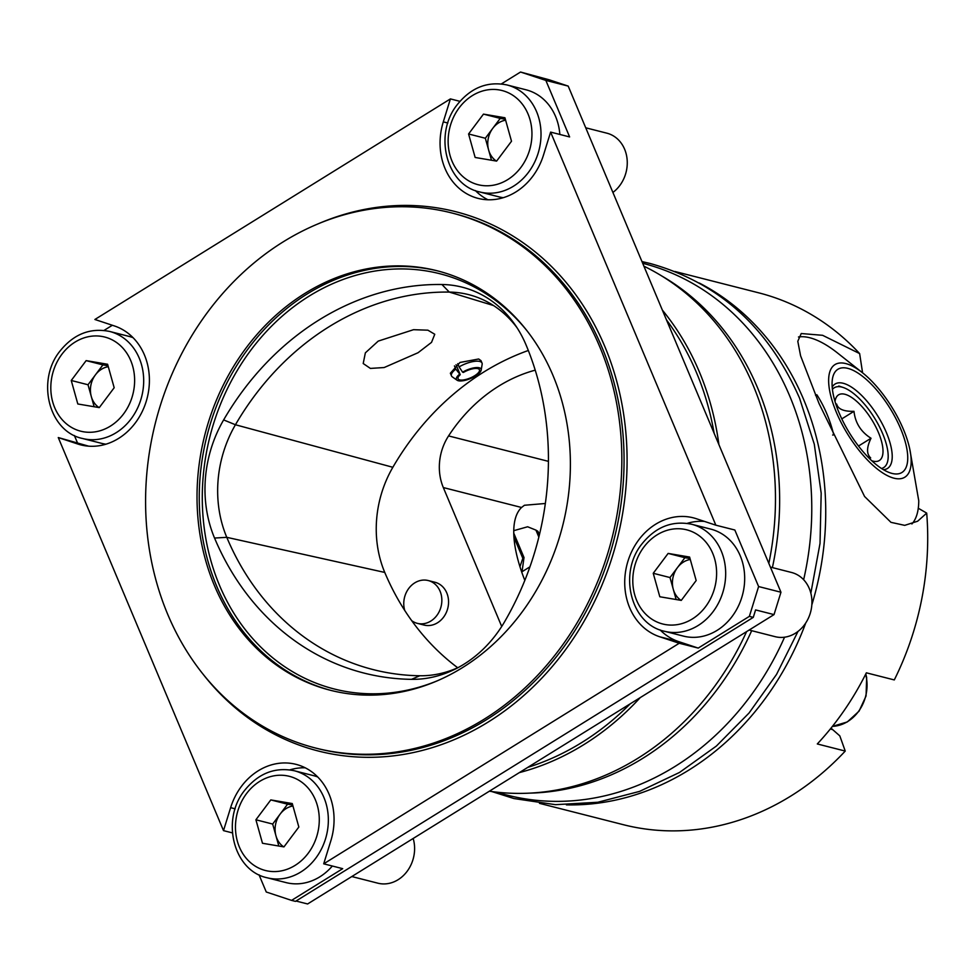 <?xml version="1.0" encoding="UTF-8"?>
<svg xmlns="http://www.w3.org/2000/svg" width="976" height="976" viewBox="0 0 976 976"><rect width="100%" height="100%" fill="white"/><g stroke="black" fill="none" stroke-linecap="round" stroke-linejoin="round"><path stroke-width="1.46" d="M418.057 352.726L384.166 367.537L370.38 368.416L363.206 363.523L365.353 352.861L378.237 341.1L413.531 329.693L427.891 330.181L434.759 334.268L431.526 342.369L418.057 352.726M481.119 362.035L481.022 360.681L478.679 358.997L459.977 362.462L450.363 373.222L451.485 375.894A16.568 5.734 157.2 0 0 452.315 376.882L457.097 380.225A13.371 4.636 157.2 0 0 478.264 374.028A13.371 4.636 157.2 0 0 481.192 370.099A13.371 4.636 157.2 0 0 475.397 367.647A13.371 4.636 157.2 0 0 462.587 372.173L463.405 372.454A11.59 4.014 157.2 0 1 479.448 369.758A11.59 4.014 157.2 0 1 477.008 374.052A11.59 4.014 157.2 0 1 465.784 379.481A11.59 4.014 157.2 0 1 458.073 378.749A11.59 4.014 157.2 0 1 460.233 374.699L456.048 364.719M666.474 319.896A273.853 233.569 104.3 0 1 696.535 372.722A273.853 233.569 104.3 0 1 714.139 433.283M630.191 703.842A273.853 233.569 104.3 0 1 527.809 767.356M662.362 310.1A276.062 235.448 104.3 0 1 699.377 371.941A276.062 235.448 104.3 0 1 718.909 444.629M640.244 697.608A276.062 235.448 104.3 0 1 519.342 772.614M643.892 266.18A276.062 235.448 104.3 0 1 753.301 385.666A276.062 235.448 104.3 0 1 768.832 563.396M746.591 631.631A276.062 235.448 104.3 0 1 489.366 791.207M214.415 585.539A216.44 184.598 104.3 0 1 242.487 352.909A216.44 184.598 104.3 0 1 437.126 270.767A216.44 184.598 104.3 0 1 553.002 375.479A216.44 184.598 104.3 0 1 524.929 608.109A216.44 184.598 104.3 0 1 330.303 690.252A216.44 184.598 104.3 0 1 214.415 585.539M599.654 346.541A276.062 235.448 104.3 0 1 563.835 643.269A276.062 235.448 104.3 0 1 315.59 748.043A276.062 235.448 104.3 0 1 167.774 614.477A276.062 235.448 104.3 0 1 203.581 317.749A276.062 235.448 104.3 0 1 451.839 212.975A276.062 235.448 104.3 0 1 599.654 346.541M715.847 525.186L550.61 132.102L543.498 155.062A61.842 52.741 104.3 0 1 478.13 198.396A61.842 52.741 104.3 0 1 445.019 168.47A61.842 52.741 104.3 0 1 443.299 121.866L450.412 98.905L94.892 319.481L114.375 325.935A61.842 52.741 104.3 0 1 146.693 399.782A61.842 52.741 104.3 0 1 80.801 444.897A61.842 52.741 104.3 0 1 77.763 444.007L58.267 437.553L223.504 830.625L230.629 807.664A61.842 52.741 104.3 0 1 295.984 764.342A61.842 52.741 104.3 0 1 330.827 840.861L323.703 863.821L679.235 643.257L659.752 636.791A61.842 52.741 104.3 0 1 629.691 607.767A61.842 52.741 104.3 0 1 637.706 541.302A61.842 52.741 104.3 0 1 693.314 517.829A61.842 52.741 104.3 0 1 696.364 518.732L715.847 525.186L734.843 530.017L758.608 586.552L749.361 616.368L753.277 617.369L755.583 609.915L774.029 614.599L780.959 592.237L758.608 586.552M660.069 629.898A61.842 52.741 -75.7 0 0 678.747 641.635L698.23 648.088L749.361 616.368M475.41 190.601A61.842 52.741 -75.7 0 0 487.902 199.763M780.959 592.237L568.203 86.095L549.22 79.812L520.55 72.029L501.359 83.924M112.35 325.264L104.029 330.425M450.412 98.905L459.94 101.333M550.61 132.102L569.618 136.933L545.852 80.41L520.55 72.029M568.203 86.095L545.852 80.41M58.267 437.553L88.706 446.178M74.383 435.516L77.275 442.384M259.043 874.813L266.265 892.003L291.568 900.384L342.698 868.664L323.703 863.821M223.504 830.625L232.398 832.894M753.277 617.369L295.484 901.373L291.568 900.384M679.235 643.257L698.23 648.088M305.22 767.795A61.842 52.741 -75.7 0 0 289.872 769.869M704.416 521.391A61.842 52.741 -75.7 0 0 687.202 523.368M296.033 901.031L307.599 903.971L774.029 614.599M411.53 679.345A279.038 237.985 104.3 0 1 214.549 538.057A119.145 101.614 104.3 0 1 223.638 419.912A279.038 237.985 104.3 0 1 441.908 284.504A119.145 101.614 104.3 0 1 515.011 324.715A119.145 101.614 104.3 0 1 526.015 344.833A279.038 237.985 104.3 0 1 504.726 621.529A119.145 101.614 -75.7 0 1 455.524 668.95A119.145 101.614 -75.7 0 1 411.53 679.345L419.79 675.758A273.414 233.191 104.3 0 1 382.409 671.72A273.414 233.191 104.3 0 1 226.774 537.325A113.521 96.819 104.3 0 1 235.436 424.755A273.414 233.191 104.3 0 1 449.302 292.08A113.521 96.819 104.3 0 1 472.445 295.691A113.521 96.819 104.3 0 1 516.951 327.631M457.707 667.743A265.936 226.81 104.3 0 1 384.764 572.436A106.042 90.439 104.3 0 1 392.852 467.284A265.936 226.81 104.3 0 1 528.321 350.482M419.79 675.758A113.521 96.819 -75.7 0 0 458.635 667.328M417.35 623.359L424.06 625.067A22.082 18.837 -75.7 0 0 443.921 616.686A22.082 18.837 -75.7 0 0 446.788 592.944A22.082 18.837 -75.7 0 0 434.954 582.257L428.257 580.549A22.082 18.837 104.3 0 1 440.078 591.236A22.082 18.837 104.3 0 1 430.831 621.053A22.082 18.837 104.3 0 1 417.35 623.359A22.082 18.837 104.3 0 1 411.713 620.675M862.589 372.832L859.636 353.593L822.597 335.305L801.235 333.536L797.795 341.283L800.588 355.813L819.047 403.552L864.577 496.491L890.966 522.343L904.715 525.356L917.66 521.208L926.7 513.108L918.282 508.24M535.226 370.16A160.125 136.567 -75.7 0 0 498.712 386.142A160.125 136.567 -75.7 0 0 448.57 435.918A49.691 42.383 -75.7 0 0 443.324 487.561L501.713 626.47M530.041 793.122A274.415 234.033 -75.7 0 0 642.708 758.376A274.415 234.033 -75.7 0 0 751.679 630.691M772.394 567.593A274.415 234.033 -75.7 0 0 661.74 275.964M494.6 791.914L507.361 795.172A274.415 234.033 -75.7 0 0 674.831 766.563A274.415 234.033 -75.7 0 0 784.558 637.194M803.638 579.72A274.415 234.033 -75.7 0 0 642.794 263.313L642.684 263.288M859.636 353.593A274.415 234.033 -75.7 0 0 758.73 292.837L674.928 271.499M566.397 804.871A274.415 234.033 -75.7 0 0 688.8 770.113A274.415 234.033 -75.7 0 0 805.737 622.981M811.812 604.949A274.415 234.033 -75.7 0 0 699.28 283.028M539.484 803.346L623.298 824.683A274.415 234.033 -75.7 0 0 790.767 796.074A274.415 234.033 -75.7 0 0 845.24 751.069L839.811 735.88L832.662 729.609A44.176 37.674 104.3 0 1 831.04 728.096M926.7 513.108A274.415 234.033 -75.7 0 1 894.297 679.93L866.359 672.818A274.415 234.033 104.3 0 1 817.302 743.956L845.24 751.069M524.82 580.403A110.422 43.151 -121.8 0 1 521.55 507.483L524.429 505.263L545.34 503.494M513.754 530.676L527.638 526.772L535.934 530.114A104.908 40.992 -121.8 0 1 537.959 531.383L539.399 534.824M535.934 530.114L538.85 537.068M513.754 533.14L524.002 557.528A66.258 25.888 -121.8 0 0 522.831 558.309L519.952 566.727M513.925 537.117L522.831 558.309M522.038 571.729L524.002 557.528M883.426 469.676A49.691 19.41 58.2 0 0 887.465 468.468A49.691 19.41 58.2 0 0 882.487 424.292A49.691 19.41 58.2 0 0 843.203 383.275A49.691 19.41 58.2 0 0 835.078 384.019A49.691 19.41 58.2 0 0 832.199 387.106M891.991 473.409A60.732 23.729 58.2 0 0 900.641 428.708A60.732 23.729 58.2 0 0 847.827 368.367A60.732 23.729 58.2 0 0 832.357 379.469A60.732 23.729 58.2 0 0 849.742 433.393A60.732 23.729 58.2 0 0 890.344 472.921A60.732 23.729 58.2 0 0 891.991 473.409M862.406 372.686A66.258 25.888 58.2 0 0 845.826 363.584A66.258 25.888 58.2 0 0 836.383 412.348A66.258 25.888 58.2 0 0 893.992 478.191A66.258 25.888 58.2 0 0 909.754 449.009A66.258 25.888 58.2 0 0 862.406 372.686L837.457 352.934A110.422 43.151 58.2 0 0 809.812 337.757A110.422 43.151 58.2 0 0 798.478 336.976M815.472 394.975L816.875 394.768C824.574 406.846 830.186 420.217 833.736 434.869L832.638 435.04M911.913 523.966A110.422 43.151 58.2 0 0 918.758 500.773L909.754 449.009M816.875 394.768L815.692 395.5M881.499 468.48A46.933 18.337 58.2 0 0 887.965 459.696A46.933 18.337 58.2 0 0 884.512 438.419A46.933 18.337 58.2 0 0 843.154 387.472A46.933 18.337 58.2 0 0 832.418 389.363M836.151 405.064L836.615 404.027C838.055 409.164 843.837 411.591 853.988 411.323C855.257 422.925 860.93 431.904 871.019 438.261C866.542 447.459 866.432 454.011 870.677 457.915L868.847 457.915M871.763 460.745A38.65 15.104 58.2 0 0 871.946 460.806A38.65 15.104 58.2 0 0 879.998 436.528A38.65 15.104 58.2 0 0 854.366 399.416A38.65 15.104 58.2 0 0 835.053 401.331A38.65 15.104 58.2 0 0 835.017 401.526M841.788 418.887L853.988 411.323M858.49 446.032L871.019 438.261M404.735 610.439A22.082 18.837 104.3 0 1 414.776 582.855A22.082 18.837 104.3 0 1 428.257 580.549M690.288 559.48A22.082 18.837 -75.7 0 0 677.454 567.617L670 577.548L653.237 573.278L659.813 596.763L681.272 600.399L696.169 580.537L689.605 557.052L668.133 553.416L653.237 573.278M749.141 630.045L775.176 636.681A33.123 28.255 -75.7 0 0 804.383 624.921A33.123 28.255 -75.7 0 0 791.524 572.473L770.393 567.093M664.436 631.265L683.432 636.108A55.217 47.092 -75.7 0 0 732.098 616.503A55.217 47.092 -75.7 0 0 710.674 529.09L691.679 524.258A55.217 47.092 104.3 0 1 713.102 611.659A55.217 47.092 104.3 0 1 664.436 631.265C630.679 624.237 618.101 573.241 641.915 543.949C655.652 526.881 672.232 520.318 691.679 524.258M676.148 599.532L670 577.548M668.133 553.416L684.896 557.686L677.454 567.617A22.082 18.837 -75.7 0 0 673.281 589.284A22.082 18.837 -75.7 0 0 681.028 600.35M684.896 557.686L690.02 558.553M505.617 120.194A22.082 18.837 -75.7 0 0 492.782 128.32L485.34 138.25L468.578 133.98L475.141 157.465L496.613 161.101L511.509 141.239L504.934 117.754L483.474 114.119L468.578 133.98M612.904 192.455A33.123 28.255 -75.7 0 0 619.711 185.623A33.123 28.255 -75.7 0 0 606.865 133.175L585.722 127.795M559.846 134.444A55.217 47.092 -75.7 0 0 526.015 89.792L507.02 84.961A55.217 47.092 104.3 0 1 528.443 172.362A55.217 47.092 104.3 0 1 479.765 191.967L498.773 196.81A55.217 47.092 -75.7 0 0 503.274 197.689M491.489 160.235L485.34 138.25M483.474 114.119L500.237 118.389L492.782 128.32A22.082 18.837 -75.7 0 0 488.622 149.999A22.082 18.837 -75.7 0 0 496.357 161.064M500.237 118.389L505.361 119.255M108.287 366.695A22.082 18.837 -75.7 0 0 95.453 374.821L88.011 384.751L71.248 380.481L77.812 403.979L99.284 407.602L114.18 387.74L107.604 364.255L86.144 360.62L71.248 380.481M133.065 337.684A55.217 47.092 -75.7 0 0 128.686 336.305L109.69 331.462A55.217 47.092 104.3 0 1 131.113 418.863A55.217 47.092 104.3 0 1 82.435 438.468L101.443 443.311A55.217 47.092 -75.7 0 0 105.945 444.19M94.16 406.736L88.011 384.751M86.144 360.62L102.907 364.89L95.453 374.821A22.082 18.837 -75.7 0 0 91.293 396.5A22.082 18.837 -75.7 0 0 99.027 407.565M102.907 364.89L108.031 365.756M292.959 805.993A22.082 18.837 -75.7 0 0 280.124 814.118L272.67 824.049L255.907 819.779L262.483 843.264L283.943 846.9L298.839 827.038L292.275 803.553L270.803 799.917L255.907 819.779M351.811 876.546L377.846 883.182A33.123 28.255 -75.7 0 0 407.053 871.422A33.123 28.255 -75.7 0 0 413.177 838.482M317.737 776.981A55.217 47.092 -75.7 0 0 313.345 775.591L294.349 770.759A55.217 47.092 104.3 0 1 315.773 858.16A55.217 47.092 104.3 0 1 267.107 877.766L286.102 882.609A55.217 47.092 -75.7 0 0 332.34 866.017M278.819 846.033L272.67 824.049M270.803 799.917L287.566 804.187L280.124 814.118A22.082 18.837 -75.7 0 0 275.952 835.798A22.082 18.837 -75.7 0 0 283.699 846.863M287.566 804.187L292.69 805.054M460.233 374.699L455.804 369.111A16.568 5.734 157.2 0 0 454.987 369.77A16.568 5.734 157.2 0 0 451.485 375.894M455.804 369.111L454.45 365.89M481.192 370.099L482.144 364.341A16.568 5.734 157.2 0 0 482.022 363.06A16.568 5.734 157.2 0 0 459.098 366.903L462.587 372.173M459.354 374.406A13.371 4.636 157.2 0 0 459.257 374.479A13.371 4.636 157.2 0 0 457.097 380.225M459.098 366.903L457.744 363.658M437.724 680.638A214.232 182.707 104.3 0 1 219.49 585.319A214.232 182.707 104.3 0 1 286.737 312.271A214.232 182.707 104.3 0 1 526.857 330.596M331.413 690.532A216.44 184.598 104.3 0 1 216.648 586.112A216.44 184.598 104.3 0 1 244.342 354.02A216.44 184.598 104.3 0 1 438.236 271.06M451.839 212.975L454.072 213.549A276.062 235.448 104.3 0 1 601.887 347.114A276.062 235.448 104.3 0 1 566.068 643.831A276.062 235.448 104.3 0 1 317.822 748.604L315.59 748.043M318.017 223.894A278.282 237.339 104.3 0 1 604.73 346.321A278.282 237.339 104.3 0 1 515.962 702.183A278.282 237.339 104.3 0 1 203.289 674.465M659.752 636.791L678.747 641.635M443.299 121.866L447.838 123.025M77.763 444.007L83.912 445.568M230.629 807.664L235.179 808.823M441.908 284.504L449.302 292.08L493.539 305.549M223.638 419.912L235.436 424.755L392.852 467.284M214.549 538.057L226.774 537.325L384.764 572.436M830.308 729.011L832.662 729.609M443.324 487.561L521.55 507.483M448.57 435.918L548.427 461.355M865.81 673.928L866.664 677.612L866.066 695.961L859.075 711.138L847.302 721.947L832.406 726.388A38.65 32.964 -75.7 0 0 846.948 721.984A38.65 32.964 -75.7 0 0 865.639 674.245M643.867 547.072A48.593 41.443 -75.7 0 0 646.319 614.746A48.593 41.443 -75.7 0 0 705.538 606.743A48.593 41.443 -75.7 0 0 703.086 539.069A48.593 41.443 -75.7 0 0 643.867 547.072M459.208 107.775A48.593 41.443 -75.7 0 0 461.66 175.448A48.593 41.443 -75.7 0 0 520.879 167.445A48.593 41.443 -75.7 0 0 518.427 99.772A48.593 41.443 -75.7 0 0 459.208 107.775M61.878 354.288A48.593 41.443 -75.7 0 0 64.331 421.949A48.593 41.443 -75.7 0 0 123.549 413.946A48.593 41.443 -75.7 0 0 121.097 346.273A48.593 41.443 -75.7 0 0 61.878 354.288M246.538 793.573A48.593 41.443 -75.7 0 0 248.99 861.247A48.593 41.443 -75.7 0 0 308.209 853.244A48.593 41.443 -75.7 0 0 305.756 785.57A48.593 41.443 -75.7 0 0 246.538 793.573M641.964 261.58L650.187 263.496C718.629 282.576 768.417 327.448 799.539 398.135L814.289 444.202L821.182 493.185L820.023 543.412L810.836 593.213M798.014 631.411L776.53 674.428L749.043 713.029L716.372 746.054L679.528 772.443L639.585 791.39L597.8 802.26L555.466 804.675L513.937 798.551L491.819 791.56M843.154 387.472L838.774 386.02M521.684 571.948L529.944 566.824M479.765 191.967C446.02 184.94 433.442 133.944 457.256 104.664C470.981 87.584 487.573 81.02 507.02 84.961M82.435 438.468C48.69 431.441 36.112 380.445 59.926 351.165C73.651 334.085 90.243 327.521 109.69 331.462M267.107 877.766C233.349 870.738 220.771 819.742 244.586 790.45C258.323 773.382 274.903 766.819 294.349 770.759M481.022 360.669L482.022 363.06"/></g></svg>

